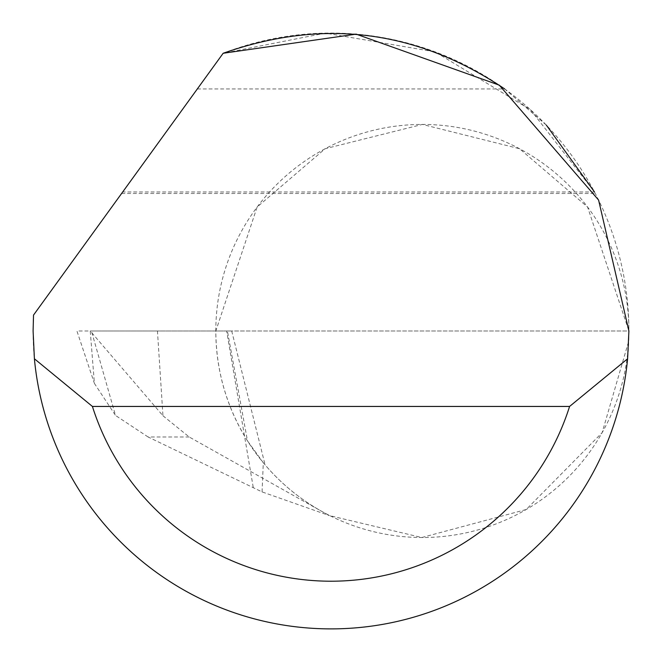 <?xml version="1.0" encoding="UTF-8"?>
<svg xmlns="http://www.w3.org/2000/svg" width="662" height="662" viewBox="0 0 662 662"><rect width="100%" height="100%" fill="white"/><g stroke="black" fill="none" stroke-linecap="round" stroke-linejoin="round"><path stroke-width="0.5" stroke-dasharray="3.31 2.48" d="M122.71 191.955L223.16 53.274L122.71 191.955L594.476 191.955L530.502 109.743L435.224 51.901L325.356 33.125L223.16 53.274A297.9 297.9 0 0 1 628.9 330.967L587.591 207.049L519.554 148.727L422.356 124.431L325.158 148.727L257.121 207.049L215.812 330.975A206.544 206.544 0 0 0 422.356 537.519A206.544 206.544 0 0 0 628.9 330.975A206.544 206.544 0 0 0 422.356 124.431A206.544 206.544 0 0 0 215.812 330.975C216.052 370.571 226.603 407.204 247.472 440.859L227.43 330.975L231.7 330.975L91.414 330.975L115.494 415.43L94.401 383.422L90.247 330.975L76.924 330.975L94.409 383.422M197.326 88.94L504.676 88.94L546.357 125.143M157.448 330.975L90.247 330.975L162.951 415.753L157.448 330.975L628.9 330.975A297.9 297.9 0 0 1 331 628.875A297.9 297.9 0 0 1 33.522 315.087L223.16 53.274M90.247 330.975L91.414 330.975M162.951 415.753L189.216 436.994L329.221 515.549L421.818 537.519L526.191 509.525L602.139 432.658L628.635 341.427L628.9 330.975L227.43 330.975M189.216 436.994L148.114 436.994L262.061 491.907L329.221 515.549M148.114 436.994L115.494 415.43M262.061 491.907L263.294 462.73A206.544 206.544 0 0 0 329.419 515.433M263.294 462.73L247.472 440.859M253.215 487.224L226.644 330.975M121.609 193.478L595.27 193.478M231.7 330.975L265.081 464.856"/><path stroke-width="0.99" d="M223.16 53.274L356.164 34.134L499.256 85.141L598.597 200.065L628.9 330.975L627.601 358.779A297.9 297.9 0 0 1 34.399 358.779L33.1 330.975L33.522 315.087L223.16 53.274C322.973 18.031 416.812 29.914 504.676 88.94M546.357 125.143L594.476 191.955M34.399 358.779L92.415 406.443L569.585 406.443L627.601 358.779M92.415 406.443A250.236 250.236 0 0 0 569.585 406.443"/></g></svg>
